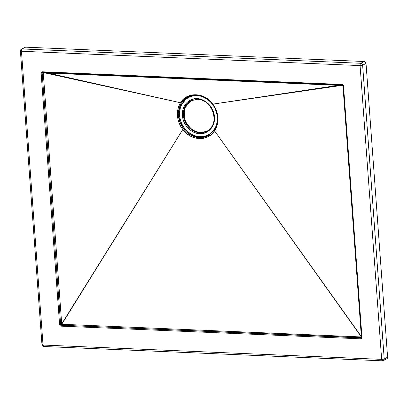 <?xml version="1.0" encoding="UTF-8"?>
<svg xmlns="http://www.w3.org/2000/svg" width="408" height="408" viewBox="0 0 408 408"><rect width="100%" height="100%" fill="white"/><g stroke="black" fill="none" stroke-linecap="round" stroke-linejoin="round"><path stroke-width="0.61" d="M208.417 135.691L199.67 137.649A0.765 0.342 92.4 0 0 199.951 136.726C205.54 137.787 218.198 132.177 217.342 116.984C215.965 101.765 202.404 95.044 196.936 95.635L193.28 95.875L189.817 96.895L186.691 98.654L184.013 101.087L181.891 104.101L180.407 107.579L179.489 113.373L179.785 117.402L180.8 121.38L182.488 125.164L184.793 128.596L187.624 131.56L190.868 133.926L194.402 135.609L198.094 136.553L203.612 136.491L207.07 135.471L210.196 133.712L214.011 129.836L215.822 126.572L216.964 122.91L217.398 118.993L217.102 114.964L215.327 109.058L213.318 105.432L210.742 102.219L207.687 99.542L204.281 97.507L200.649 96.186L196.936 95.635A0.765 0.342 92.4 0 0 196.819 95.202A0.765 0.342 -87.6 0 1 196.936 95.635C191.347 94.574 178.689 100.184 179.546 115.382C180.923 130.601 194.483 137.317 199.951 136.726A0.765 0.342 -87.6 0 1 199.67 137.649L190.179 134.701L180.514 123.517L178.5 115.163L179.556 107.023L187.848 97.002A21.91 18.972 -117.7 0 0 179.423 120.508A21.91 18.972 -117.7 0 0 199.67 137.649L190.883 135.206C188.924 134.365 186.502 132.279 183.605 128.938L180.081 122.742L178.454 115.877L178.898 109.069L181.376 103.02L184.222 99.567L187.818 97.017L191.939 95.523L194.131 95.197L198.66 95.385M199.726 133.661C204.479 134.564 215.251 129.79 214.521 116.861C213.348 103.918 201.812 98.201 197.161 98.705A0.765 0.342 92.4 0 0 197.462 99.292A0.765 0.342 92.4 0 0 197.554 99.272A17.223 14.912 62.3 0 1 213.476 112.771A17.223 14.912 62.3 0 1 206.8 131.243L200.012 132.738A0.765 0.342 92.4 0 0 199.726 133.661L195.004 132.712L192 131.274L189.236 129.26L186.833 126.745L184.87 123.823L183.432 120.605L182.57 117.218L182.32 113.791L182.687 110.456L183.661 107.345L185.201 104.57L187.252 102.24L189.735 100.444L194.05 98.909L197.161 98.705L200.323 99.175L203.408 100.297L206.31 102.026L208.906 104.305L211.099 107.039L213.455 111.761L214.317 115.148L214.567 118.57L214.2 121.905L213.226 125.021L211.686 127.796L209.636 130.126L205.78 132.59L202.837 133.457L199.726 133.661A0.765 0.342 -87.6 0 1 200.012 132.738A17.223 14.912 62.3 0 1 184.09 119.238A17.223 14.912 62.3 0 1 190.766 100.766L197.554 99.272A0.765 0.342 -87.6 0 1 197.462 99.292A0.765 0.342 -87.6 0 1 197.161 98.705C192.408 97.803 181.636 102.576 182.366 115.5C183.539 128.449 195.075 134.166 199.726 133.661M191.061 100.613A17.223 14.912 -117.7 0 0 184.737 119.111A17.223 14.912 -117.7 0 0 200.603 132.427L200.012 132.738L203.582 132.233L206.402 131.401M205.382 97.762L209.396 100.638L212.767 104.341L216.153 110.624L217.612 117.514L216.995 124.282L214.363 130.234A0.765 0.347 33.9 0 0 214.297 130.295A0.765 0.347 33.9 0 0 214.588 130.891L361.371 336.952L61.746 324.278L182.769 129.545L186.257 133.222L190.306 136.032L194.723 137.858L199.308 138.608L203.791 138.236L207.968 136.772L211.635 134.278L214.583 130.891C219.581 122.267 219.03 113.347 212.94 104.122L338.87 85.252L341.241 85.466L212.94 104.122L341.241 85.466L342.929 85.552L361.366 336.59L214.588 130.891L216.194 127.964L217.306 124.731L217.892 121.303L217.938 117.733L217.449 114.143L216.429 110.609L214.914 107.243L212.93 104.111C204.632 92.29 186.986 91.535 180.479 102.739L45.002 72.93L180.474 102.745L178.944 105.728L177.914 109.002L177.414 112.46L177.449 116.04L178.026 119.626L179.127 123.139L180.724 126.47L182.769 129.545L61.7 323.911L43.268 72.874L47.384 72.915L180.479 102.739L47.384 72.915L338.87 85.252L212.93 104.111L209.447 100.302L204.179 96.783L198.359 94.972L192.535 94.901L189.23 95.691L185.191 97.762L183.416 99.195L180.479 102.739A0.765 0.342 32.2 0 0 181.381 103.015L187.818 97.017M214.271 130.371L208.218 135.798L199.578 137.7C193.31 137.292 187.986 134.37 183.605 128.938L182.769 129.545L61.73 324.09L182.769 129.545C191.082 140.959 207.922 141.627 214.583 130.891A0.765 0.347 -146.1 0 1 214.297 130.295A0.765 0.347 -146.1 0 1 214.363 130.234M382.638 360.779L383.392 360.611L384.214 358.994A1.913 1.657 62.3 0 1 383.392 360.611L386.779 358.831A1.913 1.657 -117.7 0 0 387.6 357.209L384.214 358.994L381.653 359.366L382.638 360.779A1.913 0.857 -87.6 0 1 382.418 360.83A1.913 0.857 -87.6 0 1 381.653 359.366L43.034 345.041L43.804 346.504L41.973 344.735A1.913 0.428 -4.2 0 0 43.034 345.041L21.461 51.255L360.08 65.586L381.653 359.366L43.034 345.041L21.461 51.255A1.913 0.428 175.8 0 1 20.4 50.949A1.913 0.428 175.8 0 1 20.599 50.74A1.913 1.657 62.3 0 1 21.415 49.118A1.913 1.657 62.3 0 1 22.17 48.95L25.561 47.17L364.181 61.496L360.789 63.281L22.17 48.95L25.561 47.17L364.181 61.496L365.43 62.093L366.027 63.429L387.6 357.209L384.214 358.994L362.635 65.209L366.027 63.429L387.6 357.209L387.197 358.505L386.672 358.882M361.386 337.793L361.294 337.844A0.765 0.663 62.3 0 1 360.993 337.911A0.765 0.342 92.4 0 0 360.708 338.829A1.53 1.326 -117.7 0 0 361.967 337.401L343.51 86.011A1.53 1.326 -117.7 0 0 342.031 84.466L42.407 71.793A0.765 0.342 92.4 0 0 42.712 72.379A0.765 0.342 92.4 0 0 42.799 72.359A0.765 0.342 -87.6 0 1 42.707 72.379A0.765 0.342 -87.6 0 1 42.407 71.793L41.468 72.185L41.147 73.221L59.609 324.61L60.083 325.676L61.083 326.155L360.708 338.829L361.646 338.436L361.967 337.401L343.51 86.011L343.031 84.946L342.031 84.466L42.407 71.793A1.53 1.326 -117.7 0 0 41.147 73.221L59.609 324.61A1.53 1.326 -117.7 0 0 61.083 326.155L360.708 338.829A0.765 0.342 -87.6 0 1 360.993 337.911L61.368 325.232L361.085 337.86A0.765 0.663 -117.7 0 0 361.335 337.819M24.919 47.282L25.561 47.17A1.913 1.657 -117.7 0 0 24.806 47.333L21.415 49.118A1.913 1.657 -117.7 0 1 22.17 48.95A1.913 0.857 92.4 0 0 21.461 51.255A1.913 0.857 -87.6 0 1 22.17 48.95L360.789 63.281A1.913 1.657 62.3 0 1 362.635 65.209L366.027 63.429A1.913 1.657 -117.7 0 0 364.181 61.496L360.789 63.281A1.913 0.857 92.4 0 0 360.08 65.586A1.913 0.857 -87.6 0 1 360.789 63.281A1.913 1.657 -117.7 0 1 362.635 65.209A1.913 0.428 175.8 0 1 360.08 65.586A1.913 0.428 -4.2 0 0 362.635 65.209L384.214 358.994A1.913 0.428 -4.2 0 1 381.653 359.366L360.08 65.586L21.461 51.255A1.913 0.428 -4.2 0 1 20.4 50.949L21.415 49.118M189.802 101.413L187.624 103.397L185.895 105.851L184.686 108.686M184.039 111.787L183.983 115.041L184.518 118.32L185.625 121.492L187.262 124.445L189.363 127.067L191.847 129.244L194.621 130.902L197.579 131.978L200.603 132.427A17.223 14.912 -117.7 0 0 207.096 131.085M343.255 85.757L342.914 85.415A0.765 0.357 -87.1 0 1 342.929 85.552L341.241 85.466A0.765 0.357 92.9 0 0 341.083 84.976A0.765 0.357 -87.1 0 1 341.241 85.466L43.268 72.874L61.7 323.911L60.695 324.059L60.629 324.457L42.167 73.073A0.765 0.663 62.3 0 1 42.498 72.425L342.338 85.053A0.765 0.342 92.4 0 0 342.424 85.032A0.765 0.663 62.3 0 1 343.164 85.808L343.164 85.808M199.67 137.649A21.91 18.972 -117.7 0 0 208.264 135.772L199.67 137.649M199.803 95.605L200.94 95.9M190.766 100.766L197.467 99.292C212.981 98.93 220.58 125.225 206.8 131.243A17.223 14.912 62.3 0 1 200.012 132.738L192.54 130.412L184.941 121.594L184.217 108.615L191.357 100.45M361.554 337.666L61.368 325.232A0.765 0.663 62.3 0 1 60.629 324.457L60.721 324.411A0.765 0.663 -117.7 0 0 61.46 325.186A0.765 0.342 92.4 0 0 61.746 324.278L60.721 324.411L60.695 324.059L61.7 323.911L60.71 324.227L61.746 324.278L361.371 336.952L342.995 85.552M361.304 337.839A0.765 0.663 62.3 0 1 360.993 337.911L61.368 325.232A0.765 0.342 92.4 0 0 61.083 326.155A0.765 0.342 -87.6 0 1 61.368 325.232A0.765 0.663 62.3 0 1 60.629 324.457L59.609 324.61L60.629 324.457L42.167 73.073L41.147 73.221L42.167 73.073A0.765 0.663 62.3 0 1 42.662 72.364M361.967 337.401L361.544 337.278L361.967 337.401M343.51 86.011L343.082 85.889L343.51 86.011M42.539 72.405A0.765 0.663 -117.7 0 0 42.264 73.022L42.636 72.354M342.031 84.466A0.765 0.342 92.4 0 0 342.332 85.053A0.765 0.342 -87.6 0 1 342.031 84.466M42.799 72.359L342.251 85.027M342.424 85.032A0.765 0.342 -87.6 0 1 342.338 85.053L343.082 85.889L361.544 337.278L361.294 337.844M212.94 104.122L212.675 104.382L212.94 104.122M187.904 96.971L187.792 97.033C194.698 92.458 207.697 96.579 212.67 104.377L212.93 104.111L212.67 104.372C218.581 113.363 219.121 121.997 214.297 130.29L214.297 130.295A0.765 0.347 33.9 0 0 214.583 130.891L214.588 130.891A0.765 0.347 -146.1 0 1 214.292 130.3L208.218 135.798M187.792 97.033L196.391 95.151M182.769 129.545L183.605 128.933C177.506 120.161 176.761 111.527 181.376 103.02A0.765 0.342 -147.8 0 1 180.479 102.739L180.474 102.745A0.765 0.342 32.2 0 0 181.376 103.02L181.381 103.015A0.765 0.342 -147.8 0 1 180.474 102.745C175.705 111.537 176.47 120.472 182.769 129.545M338.87 85.252A0.765 0.342 92.4 0 0 338.737 84.879A0.765 0.342 -87.6 0 1 338.87 85.252M47.384 72.915A0.765 0.342 92.4 0 0 47.252 72.542A0.765 0.342 -87.6 0 1 47.384 72.915M45.002 72.93A0.765 0.326 92 0 0 44.86 72.446A0.765 0.326 -88 0 1 45.002 72.93M43.268 72.874A0.765 0.326 92 0 0 43.115 72.369A0.765 0.326 -88 0 1 43.268 72.874L42.264 73.022L43.268 72.874M361.371 336.952A0.765 0.342 -87.6 0 1 361.085 337.86L361.371 336.952L361.718 337.146M60.721 324.411L61.746 324.278A0.765 0.342 -87.6 0 1 61.46 325.186L60.721 324.411M383.392 360.611L382.418 360.83L43.804 346.504A1.913 0.857 92.4 0 1 43.034 345.041L42.172 344.52L41.973 344.735L20.4 50.949M207.391 130.932L206.8 131.243"/></g></svg>
